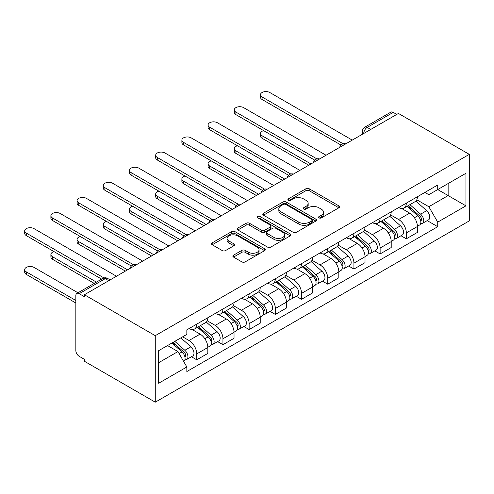 <?xml version="1.0" encoding="UTF-8"?>
<svg xmlns="http://www.w3.org/2000/svg" width="494" height="494" viewBox="0 0 494 494"><rect width="100%" height="100%" fill="white"/><g stroke="black" fill="none" stroke-linecap="round" stroke-linejoin="round"><path stroke-width="0.74" d="M319.05 217.897A1.63 0.945 0 0 0 321.359 217.897L338.872 207.783A2.334 1.346 0 0 0 339.551 206.832A2.334 1.346 0 0 0 338.872 205.881L309.201 188.751A2.334 1.346 0 0 0 305.903 188.751L288.391 198.86A1.63 0.945 0 0 0 287.909 199.527A1.63 0.945 0 0 0 288.391 200.194A1.63 0.945 0 0 0 290.7 200.194L292.967 198.884A7.459 4.304 0 0 1 303.514 198.884L305.984 200.311A7.459 4.304 0 0 1 308.17 203.361A7.459 4.304 0 0 1 305.984 206.406L303.717 207.715A1.63 0.945 0 0 0 303.242 208.382A1.63 0.945 0 0 0 303.717 209.042A1.63 0.945 0 0 0 306.027 209.042L308.293 207.739A7.459 4.304 0 0 1 318.846 207.739L321.316 209.166A7.459 4.304 0 0 1 323.502 212.21A7.459 4.304 0 0 1 321.316 215.254L319.05 216.563A1.63 0.945 0 0 0 318.574 217.23A1.63 0.945 0 0 0 319.05 217.897L319.05 216.563M233.538 255.176A2.334 1.346 0 0 0 232.859 256.127A2.334 1.346 0 0 0 233.538 257.078L241.869 261.888A2.334 1.346 0 0 0 245.16 261.888L264.611 250.656A2.334 1.346 0 0 0 265.297 249.705A2.334 1.346 0 0 0 264.611 248.754L234.94 231.624A2.334 1.346 0 0 0 231.649 231.624L212.198 242.85A2.334 1.346 0 0 0 211.512 243.808A2.334 1.346 0 0 0 212.198 244.758L222.251 250.563A2.334 1.346 0 0 0 225.548 250.563L233.872 245.753A2.334 1.346 0 0 0 234.551 244.802A2.334 1.346 0 0 0 233.872 243.851L228.883 240.973A6.237 3.6 0 0 1 227.061 238.429A6.237 3.6 0 0 1 230.908 235.101A6.237 3.6 0 0 1 237.707 235.885L257.238 247.161A6.237 3.6 0 0 1 259.066 249.705A6.237 3.6 0 0 1 255.213 253.033A6.237 3.6 0 0 1 248.42 252.249L245.16 250.372A2.334 1.346 0 0 0 241.869 250.372L233.538 255.176L233.538 257.078M155.27 335.667L84.406 294.751L398.436 113.447L469.3 154.363L155.27 335.667L155.27 402.178L469.3 220.874L469.3 154.363M293.127 232.291A2.334 1.346 0 0 0 296.425 232.291L315.876 221.059A2.334 1.346 0 0 0 316.561 220.108A2.334 1.346 0 0 0 315.876 219.157L286.205 202.027A2.334 1.346 0 0 0 282.908 202.027L263.456 213.254A2.334 1.346 0 0 0 262.777 214.211A2.334 1.346 0 0 0 263.456 215.162L293.127 232.291M258.424 218.249A1.63 0.945 0 0 1 260.079 218.478L260.079 216.539L290.244 233.952A2.334 1.346 0 0 1 290.929 234.909A2.334 1.346 0 0 1 290.244 235.86L270.792 247.086A2.334 1.346 0 0 1 267.495 247.086L237.83 229.957L237.83 228.055A2.334 1.346 0 0 0 237.145 229.006A2.334 1.346 0 0 0 237.83 229.957M237.83 228.055L246.154 223.251A2.334 1.346 0 0 1 249.445 223.251L261.48 230.198A2.334 1.346 0 0 0 264.778 230.198L270.298 227.005A2.334 1.346 0 0 0 270.984 226.054A2.334 1.346 0 0 0 270.298 225.103L257.769 217.873A1.63 0.945 0 0 1 257.294 217.206A1.63 0.945 0 0 1 258.3 216.335A1.63 0.945 0 0 1 260.079 216.539M84.406 294.751L84.406 296.69L79.201 293.683A4.749 2.742 -120 0 0 76.823 293.448A4.749 2.742 -120 0 0 75.841 295.622L75.841 350.499A4.749 2.742 -120 0 0 79.201 356.316L84.406 359.323L84.406 361.262L155.27 402.178M370.722 129.447L367.196 127.409A4.749 2.742 60 0 0 364.825 127.174L390.853 112.144A4.749 2.742 60 0 1 393.23 112.379L367.196 127.409A4.749 2.742 120 0 0 363.837 133.226L363.837 133.423M396.756 114.417L393.23 112.379M406.327 203.133A10.924 6.305 60 0 1 404.061 208.036L415.145 201.638A10.924 6.305 -120 0 0 417.411 196.729M390.593 214.896L398.602 219.515A10.924 6.305 60 0 1 406.327 232.896L417.411 226.499A10.924 6.305 -120 0 0 409.687 213.118L401.752 208.536M417.411 226.499L417.411 232.408L406.327 238.812L401.011 235.743M404.061 208.036A10.924 6.305 60 0 1 398.683 207.542M406.327 232.896L406.327 238.812M380.127 218.255A10.924 6.305 60 0 1 377.867 223.158L388.951 216.761A10.924 6.305 -120 0 0 391.211 211.858M374.816 250.866L380.127 253.935L391.211 247.537L391.211 241.622A10.924 6.305 -120 0 0 383.486 228.24L375.557 223.665M377.867 223.158A10.924 6.305 60 0 1 372.488 222.664M364.399 230.019L372.402 234.644A10.924 6.305 60 0 1 380.127 248.019L380.127 253.935M353.932 233.378A10.924 6.305 60 0 1 351.666 238.287L362.75 231.884A10.924 6.305 -120 0 0 365.017 226.981M348.616 265.994L353.932 269.057L365.017 262.66L365.017 256.744A10.924 6.305 -120 0 0 357.292 243.369L349.357 238.787M351.666 238.287A10.924 6.305 60 0 1 346.294 237.793M338.205 245.141L346.208 249.766A10.924 6.305 60 0 1 353.932 263.148L353.932 269.057M327.732 248.507A10.924 6.305 60 0 1 325.472 253.41L336.556 247.012A10.924 6.305 -120 0 0 338.816 242.103M322.421 281.117L327.732 284.186L338.816 277.789L338.816 271.873A10.924 6.305 -120 0 0 331.091 258.492L323.162 253.91M325.472 253.41A10.924 6.305 60 0 1 320.093 252.916M312.004 260.27L320.007 264.889A10.924 6.305 60 0 1 327.732 278.27L327.732 284.186M301.538 263.629A10.924 6.305 60 0 1 299.278 268.532L310.356 262.135A10.924 6.305 -120 0 0 312.622 257.232M296.221 296.239L301.538 299.308L312.622 292.911L312.622 286.995A10.924 6.305 -120 0 0 304.897 273.614L296.962 269.039M299.278 268.532A10.924 6.305 60 0 1 293.899 268.038M285.81 275.393L293.813 280.018A10.924 6.305 60 0 1 301.538 293.393L301.538 299.308M275.337 278.752A10.924 6.305 60 0 1 273.077 283.661L284.161 277.258A10.924 6.305 -120 0 0 286.421 272.355M270.027 311.368L275.343 314.431L286.421 308.034L286.421 302.118A10.924 6.305 -120 0 0 278.696 288.743L270.768 284.161M273.077 283.661A10.924 6.305 60 0 1 267.699 283.167M259.609 290.521L267.618 295.14A10.924 6.305 60 0 1 275.343 308.522L275.343 314.431M249.143 293.881A10.924 6.305 60 0 1 246.883 298.784L257.967 292.386A10.924 6.305 -120 0 0 260.227 287.483M243.832 326.491L249.143 329.56L260.227 323.162L260.227 317.247A10.924 6.305 -120 0 0 252.502 303.866L244.567 299.284M246.883 298.784A10.924 6.305 60 0 1 241.504 298.29M233.415 305.644L241.418 310.263A10.924 6.305 60 0 1 249.143 323.644L249.143 329.56M222.948 309.003A10.924 6.305 60 0 1 220.682 313.906L231.766 307.509A10.924 6.305 -120 0 0 234.026 302.606M217.632 341.613L222.948 344.682L234.033 338.285L234.033 332.369A10.924 6.305 -120 0 0 226.308 318.988L218.373 314.412M220.682 313.906A10.924 6.305 60 0 1 215.304 313.412M207.214 320.767L215.223 325.392A10.924 6.305 60 0 1 222.948 338.767L222.948 344.682M196.748 324.132A10.924 6.305 60 0 1 194.488 329.035L205.572 322.631A10.924 6.305 -120 0 0 207.832 317.728M191.437 356.742L196.748 359.811L207.832 353.408L207.832 347.498A10.924 6.305 -120 0 0 200.107 334.117L192.172 329.535M194.488 329.035A10.924 6.305 60 0 1 189.109 328.541M182.644 336.828L189.023 340.514A10.924 6.305 60 0 1 196.748 353.895L196.748 359.811M424.883 192.419L428.829 194.698L465.941 173.271L448.138 183.546L448.138 195.568L428.829 206.72L416.794 199.767M158.63 362.72L177.939 351.567L186.843 366.98L158.63 383.27L158.63 350.697L186.843 334.407L186.843 329.85L437.727 185.003L437.727 189.56L465.941 205.844L437.727 222.133L428.829 206.72M465.941 173.271L465.941 205.844M186.843 366.98L186.843 371.537L437.727 226.69L437.727 222.133M177.939 351.567L167.528 345.553M427.211 220.614L437.727 226.69M319.704 218.126L321.316 217.193A7.459 4.304 0 0 0 323.502 214.149L323.502 212.21M308.17 203.361L308.17 205.3A7.459 4.304 0 0 1 305.984 208.345L304.372 209.277M338.841 207.801L309.201 190.69A2.334 1.346 0 0 0 305.903 190.69L289.039 200.422M315.845 221.077L286.205 203.966A2.334 1.346 0 0 0 282.908 203.966L263.487 215.18M311.757 220.775A1.63 0.945 0 0 0 312.233 220.108A1.63 0.945 0 0 0 311.757 219.441L285.711 204.405A1.63 0.945 0 0 0 283.402 204.405L281.012 205.788A7.459 4.304 0 0 0 278.832 208.832A7.459 4.304 0 0 0 281.012 211.877L298.814 222.152A7.459 4.304 0 0 0 309.368 222.152L311.757 220.775L311.757 222.714A1.63 0.945 0 0 0 312.233 222.047L312.233 220.108M278.832 208.832L278.832 210.771A7.459 4.304 0 0 0 281.012 213.816L281.012 211.877M311.757 222.714L309.368 224.091A7.459 4.304 0 0 1 298.814 224.091L281.012 213.816M237.861 229.976L246.154 225.19L246.154 223.251M270.984 226.054L270.984 227.993A2.334 1.346 0 0 1 270.298 228.944L264.778 232.137A2.334 1.346 0 0 1 261.48 232.137L249.445 225.19A2.334 1.346 0 0 0 246.154 225.19M260.079 218.478L290.213 235.879M273.966 237.404A6.237 3.6 0 0 0 280.765 238.182A6.237 3.6 0 0 0 284.612 234.86A6.237 3.6 0 0 0 282.784 232.316L275.905 228.339A2.334 1.346 0 0 0 272.608 228.339L267.087 231.525A2.334 1.346 0 0 0 266.402 232.483A2.334 1.346 0 0 0 267.087 233.434L273.966 237.404L273.966 239.343A6.237 3.6 0 0 0 280.765 240.121A6.237 3.6 0 0 0 284.612 236.799L284.612 234.86M266.402 232.483L266.402 234.422A2.334 1.346 0 0 0 267.087 235.372L267.087 233.434M273.966 239.343L267.087 235.372M259.066 249.705L259.066 251.644A6.237 3.6 0 0 1 255.213 254.972A6.237 3.6 0 0 1 248.42 254.188L245.16 252.311A2.334 1.346 0 0 0 241.869 252.311L233.576 257.096M227.061 238.429L227.061 240.368A6.237 3.6 0 0 0 228.883 242.912L228.883 240.973M233.841 245.771L228.883 242.912M264.58 250.674L234.94 233.563A2.334 1.346 0 0 0 231.649 233.563L212.229 244.777M407.081 206.288L417.757 215.816A5.934 3.427 60 0 1 419.622 224.998L417.405 226.277M407.365 206.541L412.391 209.444M263.66 130.651A5.465 3.155 -0 0 0 260.474 133.516A5.465 3.155 -0 0 0 262.073 135.751L310.942 163.959M408.161 205.671L420.042 216.267A2.853 1.643 60 0 1 420.931 220.676A2.853 1.643 60 0 1 420.672 220.781M409.94 204.646L420.616 214.168A5.934 3.427 60 0 1 422.475 223.35A5.934 3.427 60 0 1 420.684 223.541M415.892 201.07L426.662 210.679A5.934 3.427 60 0 1 428.52 219.861L422.475 223.35M308.756 165.224L262.073 138.271A5.465 3.155 180 0 1 260.474 136.041L260.474 133.516M340.965 145.032L262.073 99.485A5.465 3.155 180 0 1 260.474 97.256L260.474 94.737A5.465 3.155 -0 0 0 262.073 96.966L343.132 143.766M352.253 140.111L269.798 92.508A5.465 3.155 -0 0 0 263.845 91.822A5.465 3.155 -0 0 0 260.474 94.737M380.886 221.417L391.563 230.939A5.934 3.427 60 0 1 393.428 240.121L391.211 241.399M381.17 221.67L386.197 224.566M237.46 145.779A5.465 3.155 -0 0 0 234.28 148.645A5.465 3.155 -0 0 0 235.879 150.874L284.742 179.087M381.961 220.793L393.841 231.396A2.853 1.643 60 0 1 394.737 235.799A2.853 1.643 60 0 1 394.478 235.904M383.739 219.768L394.416 229.29A5.934 3.427 60 0 1 396.281 238.472A5.934 3.427 60 0 1 394.49 238.664M389.692 216.193L400.461 225.801A5.934 3.427 60 0 1 402.326 234.983L396.281 238.472M282.562 180.347L235.879 153.393A5.465 3.155 180 0 1 234.28 151.164L234.28 148.645M354.692 236.54L365.362 246.068A5.934 3.427 60 0 1 367.227 255.25L365.01 256.528M354.97 236.793L359.996 239.695M211.265 160.902A5.465 3.155 -0 0 0 208.079 163.767A5.465 3.155 -0 0 0 209.678 165.996L258.547 194.21M355.766 235.916L367.647 246.518A2.853 1.643 60 0 1 368.536 250.927A2.853 1.643 60 0 1 368.277 251.026M357.545 234.891L368.221 244.419A5.934 3.427 60 0 1 370.08 253.601A5.934 3.427 60 0 1 368.289 253.793M363.498 231.322L374.267 240.93A5.934 3.427 60 0 1 376.125 250.106L370.08 253.601M256.361 195.47L209.678 168.516A5.465 3.155 180 0 1 208.079 166.287L208.079 163.767M314.764 160.155L235.879 114.614A5.465 3.155 180 0 1 234.28 112.385L234.28 109.859A5.465 3.155 -0 0 0 235.879 112.089L316.932 158.889M326.052 155.233L243.604 107.63A5.465 3.155 -0 0 0 237.651 106.945A5.465 3.155 -0 0 0 234.28 109.859M288.57 175.284L209.678 129.737A5.465 3.155 180 0 1 208.079 127.508L208.079 124.988A5.465 3.155 -0 0 0 209.678 127.217L290.738 174.012M299.858 170.362L217.403 122.759A5.465 3.155 -0 0 0 211.451 122.074A5.465 3.155 -0 0 0 208.079 124.988M328.491 251.668L339.168 261.19A5.934 3.427 60 0 1 341.033 270.372L338.816 271.651M328.776 251.915L333.802 254.818M185.071 176.025A5.465 3.155 -0 0 0 181.885 178.89A5.465 3.155 -0 0 0 183.484 181.125L232.347 209.339M329.572 251.045L341.447 261.641A2.853 1.643 60 0 1 342.342 266.05A2.853 1.643 60 0 1 342.083 266.155M331.344 250.02L342.021 259.541A5.934 3.427 60 0 1 343.886 268.724A5.934 3.427 60 0 1 342.095 268.915M337.297 246.444L348.066 256.053A5.934 3.427 60 0 1 349.931 265.235L343.886 268.724M230.167 210.598L183.484 183.644A5.465 3.155 180 0 1 181.885 181.415L181.885 178.89M302.297 266.791L312.968 276.313A5.934 3.427 60 0 1 314.832 285.495L312.622 286.773M302.575 267.044L307.601 269.946M158.87 191.153A5.465 3.155 -0 0 0 155.684 194.019A5.465 3.155 -0 0 0 157.283 196.248L206.152 224.461M303.372 266.167L315.252 276.77A2.853 1.643 60 0 1 316.148 281.172A2.853 1.643 60 0 1 315.888 281.277M305.15 265.142L315.827 274.67A5.934 3.427 60 0 1 317.691 283.846A5.934 3.427 60 0 1 315.894 284.038M311.103 261.567L321.872 271.175A5.934 3.427 60 0 1 323.737 280.357L317.691 283.846M203.966 225.721L157.283 198.767A5.465 3.155 180 0 1 155.684 196.538L155.684 194.019M276.097 281.913L286.773 291.441A5.934 3.427 60 0 1 288.638 300.624L286.421 301.902M276.381 282.167L281.407 285.069M132.676 206.276A5.465 3.155 -0 0 0 129.49 209.141A5.465 3.155 -0 0 0 131.089 211.37L179.958 239.584M277.177 281.296L289.052 291.892A2.853 1.643 60 0 1 289.947 296.301A2.853 1.643 60 0 1 289.688 296.4M278.956 280.265L289.626 289.793A5.934 3.427 60 0 1 291.491 298.975A5.934 3.427 60 0 1 289.7 299.166M284.902 276.696L295.671 286.304A5.934 3.427 60 0 1 297.536 295.48L291.491 298.975M177.772 240.844L131.089 213.896A5.465 3.155 180 0 1 129.49 211.66L129.49 209.141M262.37 190.406L183.484 144.859A5.465 3.155 180 0 1 181.885 142.63L181.885 140.111A5.465 3.155 -0 0 0 183.484 142.34L264.537 189.14M273.664 185.485L191.209 137.882A5.465 3.155 -0 0 0 185.256 137.196A5.465 3.155 -0 0 0 181.885 140.111M236.175 205.529L157.283 159.988A5.465 3.155 180 0 1 155.684 157.759L155.684 155.233A5.465 3.155 -0 0 0 157.283 157.463L238.343 204.263M247.463 200.607L165.008 153.004A5.465 3.155 -0 0 0 159.056 152.325A5.465 3.155 -0 0 0 155.684 155.233M209.975 220.657L131.089 175.111A5.465 3.155 180 0 1 129.49 172.881L129.49 170.362A5.465 3.155 -0 0 0 131.089 172.591L212.142 219.385M221.269 215.736L138.814 168.133A5.465 3.155 -0 0 0 132.861 167.447A5.465 3.155 -0 0 0 129.49 170.362M249.902 297.042L260.579 306.564A5.934 3.427 60 0 1 262.438 315.746L260.227 317.024M250.186 297.289L255.207 300.191M106.476 221.398A5.465 3.155 -0 0 0 103.289 224.27A5.465 3.155 -0 0 0 104.889 226.499L153.758 254.713M250.977 296.419L262.857 307.015A2.853 1.643 60 0 1 263.753 311.424A2.853 1.643 60 0 1 263.493 311.529M252.755 295.393L263.432 304.915A5.934 3.427 60 0 1 265.297 314.098A5.934 3.427 60 0 1 263.5 314.289M258.708 291.818L269.477 301.426A5.934 3.427 60 0 1 271.342 310.609L265.297 314.098M151.578 255.972L104.889 229.018A5.465 3.155 180 0 1 103.289 226.789L103.289 224.27M183.78 235.78L104.889 190.233A5.465 3.155 180 0 1 103.289 188.004L103.289 185.485A5.465 3.155 -0 0 0 104.889 187.714L185.948 234.514M195.068 230.859L112.613 183.255A5.465 3.155 -0 0 0 106.661 182.57A5.465 3.155 -0 0 0 103.289 185.485M223.702 312.165L234.378 321.693A5.934 3.427 60 0 1 236.243 330.869L234.026 332.147M223.986 312.418L229.012 315.32M80.281 236.527A5.465 3.155 -0 0 0 77.095 239.392A5.465 3.155 -0 0 0 78.694 241.622L127.563 269.835M224.782 311.541L236.657 322.144A2.853 1.643 60 0 1 237.552 326.546A2.853 1.643 60 0 1 237.293 326.651M226.561 310.516L237.231 320.044A5.934 3.427 60 0 1 239.096 329.22A5.934 3.427 60 0 1 237.305 329.412M232.513 306.941L243.276 316.549A5.934 3.427 60 0 1 245.141 325.731L239.096 329.22M125.377 271.095L78.694 244.141A5.465 3.155 180 0 1 77.095 241.912L77.095 239.392M157.58 250.909L78.694 205.362A5.465 3.155 180 0 1 77.095 203.133L77.095 200.607A5.465 3.155 -0 0 0 78.694 202.843L159.753 249.637M168.874 245.981L86.419 198.378A5.465 3.155 -0 0 0 80.466 197.699A5.465 3.155 -0 0 0 77.095 200.607M197.507 327.287L208.184 336.815A5.934 3.427 60 0 1 210.043 345.998L207.832 347.276M197.791 327.541L202.812 330.443M54.081 251.65A5.465 3.155 -0 0 0 50.894 254.515A5.465 3.155 -0 0 0 52.5 256.744L96.447 282.123M198.582 326.67L210.463 337.266A2.853 1.643 60 0 1 211.358 341.675A2.853 1.643 60 0 1 211.099 341.774M200.36 325.639L211.037 335.167A5.934 3.427 60 0 1 212.902 344.349A5.934 3.427 60 0 1 211.105 344.54M206.313 322.069L217.082 331.678A5.934 3.427 60 0 1 218.947 340.86L212.902 344.349M94.261 283.383L52.5 259.27A5.465 3.155 180 0 1 50.894 257.034L50.894 254.515M131.385 266.031L52.5 220.485A5.465 3.155 180 0 1 50.894 218.255L50.894 215.736A5.465 3.155 -0 0 0 52.5 217.965L133.553 264.759M142.673 261.11L60.225 213.507A5.465 3.155 -0 0 0 54.272 212.821A5.465 3.155 -0 0 0 50.894 215.736M171.961 342.997L181.983 351.938A5.934 3.427 60 0 1 183.848 361.12L183.552 361.287M172.06 342.941L176.617 345.565M77.972 292.788L34.024 267.408A5.465 3.155 -0 0 0 28.072 266.729A5.465 3.155 -0 0 0 24.7 269.644A5.465 3.155 -0 0 0 26.299 271.873L75.841 300.476M173.042 342.373L184.262 352.389A2.853 1.643 60 0 1 185.157 356.798A2.853 1.643 60 0 1 184.898 356.903M174.814 341.348L184.836 350.289A5.934 3.427 60 0 1 186.701 359.471A5.934 3.427 60 0 1 184.91 359.663M180.86 337.859L190.888 346.8A5.934 3.427 60 0 1 192.746 355.983L186.701 359.471M75.841 302.995L26.299 274.392A5.465 3.155 180 0 1 24.7 272.163L24.7 269.644M101.653 279.116L26.299 235.607A5.465 3.155 180 0 1 24.7 233.378L24.7 230.859A5.465 3.155 -0 0 0 26.299 233.088L103.999 277.949M116.479 276.232L34.024 228.629A5.465 3.155 -0 0 0 28.072 227.944A5.465 3.155 -0 0 0 24.7 230.859M364.01 133.324L363.837 133.226A4.749 2.742 0 0 1 362.448 131.287L362.448 134.226M222.948 338.767L234.033 332.369M249.143 323.644L260.227 317.247M275.343 308.522L286.421 302.118M301.538 293.393L312.622 286.995M327.732 278.27L338.816 271.873M353.932 263.148L365.017 256.744M380.127 248.019L391.211 241.622M196.748 353.895L207.832 347.498M189.023 340.514L200.107 334.117M215.223 325.392L226.308 318.988M241.418 310.263L252.502 303.866M267.618 295.14L278.696 288.743M293.813 280.018L304.897 273.614M320.007 264.889L331.091 258.492M346.208 249.766L357.292 243.369M372.402 234.644L383.486 228.24M398.602 219.515L409.687 213.118M345.411 144.063A4.749 2.742 120 0 0 343.311 145.273M319.21 159.185A4.749 2.742 120 0 0 317.117 160.396M293.016 174.314A4.749 2.742 120 0 0 290.917 175.524M266.816 189.437A4.749 2.742 120 0 0 264.722 190.647M240.621 204.559A4.749 2.742 120 0 0 238.522 205.77M214.421 219.688A4.749 2.742 120 0 0 212.327 220.898M188.226 234.811A4.749 2.742 120 0 0 186.127 236.021M162.026 249.933A4.749 2.742 120 0 0 159.933 251.143M135.831 265.062A4.749 2.742 120 0 0 133.732 266.272M108.754 280.691L105.228 278.659L79.201 293.683M110.143 279.888L107.599 278.425A4.749 2.742 120 0 0 105.228 278.659A4.749 2.742 60 0 0 102.851 278.425L76.823 293.448M321.316 217.193L321.316 215.254M303.717 209.042L303.717 207.715M305.984 208.345L305.984 206.406M288.391 200.194L288.391 198.86M305.903 190.69L305.903 188.751M309.201 190.69L309.201 188.751M338.872 207.783L338.872 205.881M263.456 215.162L263.456 213.254M282.908 203.966L282.908 202.027M286.205 203.966L286.205 202.027M315.876 221.059L315.876 219.157M298.814 224.091L298.814 222.152M309.368 224.091L309.368 222.152M249.445 225.19L249.445 223.251M261.48 232.137L261.48 230.198M264.778 232.137L264.778 230.198M270.298 228.944L270.298 227.005M290.244 235.86L290.244 233.952M241.869 252.311L241.869 250.372M245.16 252.311L245.16 250.372M248.42 254.188L248.42 252.249M233.872 245.753L233.872 243.851M212.198 244.758L212.198 242.85M231.649 233.563L231.649 231.624M234.94 233.563L234.94 231.624M264.611 250.656L264.611 248.754M417.757 215.816L414.429 217.737M421.524 219.373L420.456 219.991M426.662 210.679L420.616 214.168M262.073 138.271L262.073 135.751M262.073 96.966L262.073 99.485M391.563 230.939L388.235 232.865M395.33 234.496L394.255 235.113M400.461 225.801L394.416 229.29M235.879 153.393L235.879 150.874M365.362 246.068L362.034 247.988M369.129 249.618L368.061 250.236M374.267 240.93L368.221 244.419M209.678 168.516L209.678 165.996M235.879 112.089L235.879 114.614M209.678 127.217L209.678 129.737M339.168 261.19L335.84 263.111M342.935 264.747L341.86 265.364M348.066 256.053L342.021 259.541M183.484 183.644L183.484 181.125M312.968 276.313L309.639 278.239M316.734 279.87L315.666 280.487M321.872 271.175L315.827 274.67M157.283 198.767L157.283 196.248M286.773 291.441L283.445 293.362M290.54 294.992L289.465 295.61M295.671 286.304L289.626 289.793M131.089 213.896L131.089 211.37M183.484 142.34L183.484 144.859M157.283 157.463L157.283 159.988M131.089 172.591L131.089 175.111M260.579 306.564L257.244 308.484M264.339 310.121L263.271 310.738M269.477 301.426L263.432 304.915M104.889 229.018L104.889 226.499M104.889 187.714L104.889 190.233M234.378 321.693L231.05 323.613M238.145 325.243L237.077 325.861M243.276 316.549L237.231 320.044M78.694 244.141L78.694 241.622M78.694 202.843L78.694 205.362M208.184 336.815L204.856 338.736M211.945 340.366L210.876 340.99M217.082 331.678L211.037 335.167M52.5 259.27L52.5 256.744M52.5 217.965L52.5 220.485M181.983 351.938L179.112 353.599M185.75 355.495L184.682 356.112M190.888 346.8L184.836 350.289M26.299 274.392L26.299 271.873M26.299 233.088L26.299 235.607M345.812 143.828A4.749 4.749 0 0 0 339.718 147.348M319.612 158.957A4.749 4.749 0 0 0 313.523 162.47M293.417 174.079A4.749 4.749 0 0 0 287.323 177.599M267.223 189.202A4.749 4.749 0 0 0 261.128 192.722M241.023 204.331A4.749 4.749 0 0 0 234.928 207.844M214.828 219.453A4.749 4.749 0 0 0 208.734 222.973M188.628 234.576A4.749 4.749 0 0 0 182.533 238.096M162.433 249.705A4.749 4.749 0 0 0 156.339 253.218M136.233 264.827A4.749 4.749 0 0 0 130.138 268.347M107.599 278.425A4.749 4.749 0 0 0 102.851 278.425M364.825 127.174A4.749 4.749 0 0 0 362.448 131.287"/></g></svg>
